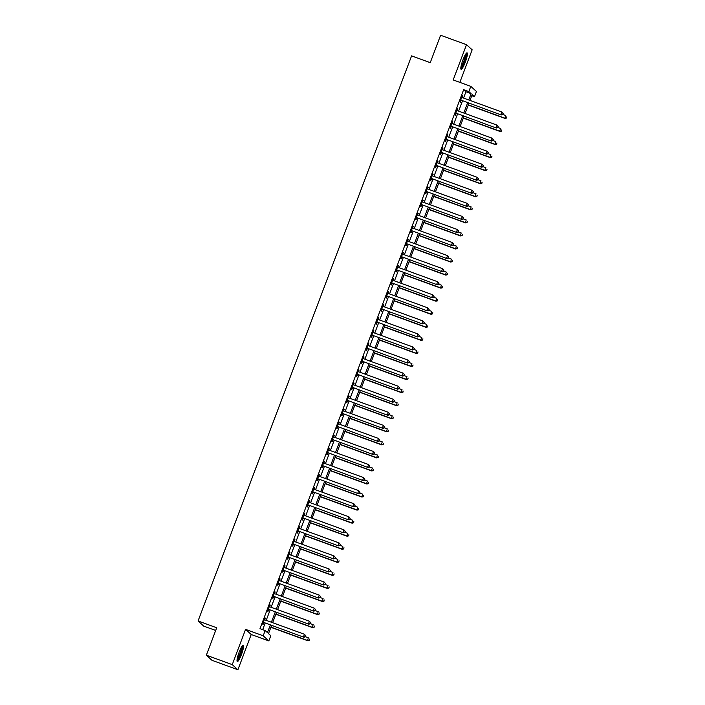 <?xml version="1.0" encoding="UTF-8"?>
<svg xmlns="http://www.w3.org/2000/svg" width="705" height="705" viewBox="0 0 705 705"><rect width="100%" height="100%" fill="white"/><g stroke="black" fill="none" stroke-linecap="round" stroke-linejoin="round"><path stroke-width="1.06" d="M241.498 654.425A8.733 1.489 110 0 0 243.295 645.145A8.733 1.489 110 0 0 239.118 652.266A8.733 1.489 110 0 0 237.321 661.554A8.733 1.489 110 0 0 241.498 654.425M465.291 62.172A8.733 1.489 110 0 0 467.089 52.884A8.733 1.489 110 0 0 462.912 60.013A8.733 1.489 110 0 0 461.114 69.293A8.733 1.489 110 0 0 465.291 62.172M271.592 625.485L268.517 633.619L270.808 635.69L268.834 640.915L263.194 635.795L265.168 630.57L267.451 632.649L270.332 625.027M251.218 634.5L245.578 629.371L232.253 664.63L206.353 655.192L211.985 660.312L237.893 669.75L251.218 634.5L268.834 640.915M215.695 630.464L203.701 626.102L198.061 620.973L411.597 55.871L430.244 62.666L440.607 35.25L466.516 44.688L453.192 79.938L470.808 86.362L476.448 91.483L474.474 96.708L472.183 94.629L469.997 100.418M459.845 82.37L472.147 49.808L466.516 44.688M471.768 95.721L474.474 96.708M232.253 664.63L237.893 669.75M463.555 98.074L465.935 91.773L463.652 89.694L259.986 628.684L265.168 630.57M262.683 629.662L265.15 623.141M266.208 620.347L270.086 610.089M271.134 607.296L275.02 597.029M276.069 594.236L279.947 583.969M281.004 581.176L284.882 570.918M285.939 568.124L289.817 557.858M290.874 555.064L294.752 544.798M295.809 542.004L299.687 531.746M300.744 528.953L304.622 518.686M305.679 515.893L309.557 505.626M310.605 502.832L314.483 492.575M315.54 489.781L319.418 479.515M320.475 476.721L324.353 466.463M325.41 463.67L329.288 453.403M330.345 450.61L334.223 440.343M335.28 437.549L339.158 427.292M340.215 424.498L344.093 414.232M345.142 411.438L349.019 401.171M350.077 398.378L353.954 388.12M355.012 385.327L358.889 375.06M359.947 372.266L363.824 362.009M364.882 359.215L368.759 348.949M369.817 346.155L373.694 335.888M374.752 333.095L378.629 322.837M379.678 320.044L383.555 309.777M384.613 306.983L388.49 296.717M389.548 293.923L393.425 283.666M394.483 280.872L398.36 270.605M399.418 267.812L403.295 257.554M404.353 254.761L408.23 244.494M409.288 241.7L413.165 231.434M414.214 228.64L418.1 218.383M419.149 215.589L423.026 205.322M424.084 202.529L427.961 192.262M429.019 189.469L432.896 179.211M433.954 176.417L437.831 166.151M438.889 163.357L442.766 153.1M443.824 150.306L447.701 140.039M448.75 137.246L452.636 126.979M453.685 124.186L457.563 113.928M458.62 111.134L462.498 100.868M462.163 97.563L462.401 95.572L460.03 101.846L460.418 102.19L461.061 100.489M457.228 110.623L457.466 108.632L455.104 114.897L455.483 115.241L456.126 113.549M452.293 123.675L452.531 121.692L450.169 127.957L450.548 128.301L451.191 126.6M447.358 136.735L447.605 134.743L445.234 141.009L445.613 141.361L446.256 139.66M442.423 149.795L442.669 147.803L440.299 154.069L440.678 154.413L441.321 152.721M437.497 162.846L437.735 160.855L435.364 167.129L435.743 167.473L436.386 165.772M432.562 175.906L432.799 173.915L430.429 180.18L430.808 180.533L431.451 178.832M427.627 188.966L427.864 186.975L425.494 193.24L425.882 193.584L426.516 191.883M422.692 202.018L422.93 200.026L420.568 206.301L420.947 206.644L421.59 204.944M417.757 215.078L417.994 213.086L415.633 219.352L416.012 219.696L416.655 218.004M412.822 228.129L413.068 226.146L410.698 232.412L411.077 232.756L411.72 231.055M407.887 241.189L408.133 239.198L405.763 245.463L406.142 245.816L406.785 244.115M402.96 254.249L403.198 252.258L400.828 258.524L401.207 258.867L401.85 257.175M398.025 267.301L398.263 265.318L395.893 271.584L396.272 271.927L396.915 270.226M393.09 280.361L393.328 278.369L390.958 284.635L391.345 284.987L391.98 283.287M388.155 293.421L388.393 291.429L386.032 297.695L386.411 298.039L387.054 296.338M383.22 306.472L383.458 304.481L381.097 310.755L381.476 311.099L382.119 309.398M378.285 319.532L378.532 317.541L376.162 323.806L376.54 324.15L377.184 322.458M373.35 332.584L373.597 330.601L371.227 336.867L371.606 337.21L372.249 335.51M368.424 345.644L368.662 343.652L366.292 349.918L366.671 350.27L367.314 348.57M363.489 358.704L363.727 356.712L361.357 362.978L361.736 363.322L362.379 361.63M358.554 371.755L358.792 369.773L356.422 376.038L356.809 376.382L357.444 374.681M353.619 384.815L353.857 382.824L351.487 389.089L351.874 389.442L352.518 387.741M348.684 397.876L348.922 395.884L346.56 402.15L346.939 402.493L347.583 400.793M343.749 410.927L343.996 408.935L341.625 415.21L342.004 415.553L342.648 413.853M338.814 423.987L339.061 421.995L336.69 428.261L337.069 428.614L337.713 426.913M333.888 437.038L334.126 435.055L331.755 441.321L332.134 441.665L332.778 439.964M328.953 450.098L329.191 448.107L326.82 454.373L327.199 454.725L327.843 453.024M324.018 463.159L324.256 461.167L321.885 467.433L322.273 467.776L322.908 466.084M319.083 476.21L319.321 474.227L316.95 480.493L317.338 480.836L317.981 479.136M314.148 489.27L314.386 487.278L312.024 493.544L312.403 493.897L313.046 492.196M309.213 502.33L309.451 500.338L307.089 506.604L307.468 506.948L308.111 505.247M304.278 515.381L304.525 513.39L302.154 519.664L302.533 520.008L303.176 518.307M299.352 528.442L299.59 526.45L297.219 532.716L297.598 533.068L298.241 531.367M294.417 541.493L294.655 539.51L292.284 545.776L292.663 546.119L293.306 544.419M289.482 554.553L289.72 552.561L287.349 558.836L287.737 559.18L288.371 557.479M284.547 567.613L284.785 565.621L282.414 571.887L282.802 572.231L283.445 570.539M279.612 580.664L279.85 578.682L277.488 584.947L277.867 585.291L278.51 583.59M274.677 593.725L274.915 591.733L272.553 597.999L272.932 598.351L273.575 596.65M269.742 606.785L269.989 604.793L267.618 611.059L267.997 611.402L268.64 609.702M264.807 619.836L265.054 617.844L262.683 624.119L263.062 624.463L263.705 622.762M245.578 629.371L263.194 635.795M463.652 89.694L468.834 91.579L470.808 86.362M206.353 655.192L216.708 627.767L198.061 620.973M468.94 103.212L465.062 113.479M464.005 116.272L460.127 126.539M459.07 129.332L455.192 139.59M454.143 142.384L450.257 152.65M449.208 155.444L445.331 165.701M444.273 168.495L440.396 178.762M439.338 181.555L435.461 191.822M434.403 194.615L430.526 204.873M429.468 207.667L425.591 217.933M424.533 220.727L420.656 230.993M419.607 233.787L415.721 244.045M414.672 246.838L410.795 257.105M409.737 259.898L405.86 270.156M404.802 272.95L400.925 283.216M399.867 286.01L395.99 296.276M394.932 299.07L391.055 309.328M389.997 312.121L386.12 322.388M385.062 325.181L381.185 335.448M380.136 338.241L376.258 348.499M375.201 351.293L371.324 361.559M370.266 364.353L366.388 374.611M365.331 377.404L361.454 387.671M360.396 390.464L356.519 400.731M355.461 403.524L351.583 413.782M350.526 416.576L346.649 426.842M345.6 429.636L341.722 439.902M340.665 442.696L336.787 452.954M335.73 455.747L331.852 466.014M330.795 468.807L326.917 479.065M325.86 481.859L321.982 492.125M320.925 494.919L317.047 505.185M315.99 507.979L312.112 518.237M311.064 521.03L307.186 531.297M306.129 534.09L302.251 544.357M301.194 547.15L297.316 557.408M296.259 560.202L292.381 570.468M291.324 573.262L287.446 583.529M286.389 586.322L282.511 596.58M281.454 599.373L277.576 609.64M276.527 612.433L272.641 622.691M468.737 99.96L471.116 93.659L468.834 91.579M271.39 622.233L275.267 611.975M276.316 609.182L280.193 598.915M281.251 596.122L285.128 585.855M286.186 583.061L290.063 572.804M291.121 570.01L294.998 559.744M296.056 556.95L299.933 546.692M300.991 543.899L304.868 533.632M305.926 530.839L309.803 520.572M310.852 517.778L314.738 507.521M315.787 504.727L319.665 494.461M320.722 491.667L324.6 481.4M325.657 478.607L329.535 468.349M330.592 465.556L334.47 455.289M335.527 452.495L339.405 442.238M340.462 439.444L344.34 429.178M345.388 426.384L349.275 416.117M350.323 413.324L354.201 403.066M355.258 400.273L359.136 390.006M360.193 387.212L364.071 376.946M365.128 374.152L369.006 363.895M370.063 361.101L373.941 350.834M374.998 348.041L378.876 337.783M379.924 334.99L383.811 324.723M384.86 321.929L388.737 311.663M389.794 308.869L393.672 298.612M394.73 295.818L398.607 285.551M399.664 282.758L403.542 272.491M404.599 269.698L408.477 259.44M409.535 256.646L413.412 246.38M414.469 243.586L418.347 233.32M419.396 230.526L423.273 220.268M424.331 217.475L428.208 207.208M429.266 204.415L433.143 194.157M434.201 191.363L438.078 181.097M439.136 178.303L443.013 168.037M444.071 165.243L447.948 154.985M449.006 152.192L452.883 141.925M453.932 139.132L457.809 128.865M458.867 126.072L462.744 115.814M463.802 113.02L467.679 102.754M465.935 91.773L471.116 93.659M462.33 95.757L462.78 95.924M457.395 108.817L457.853 108.975M452.469 121.868L452.918 122.035M447.534 134.928L447.983 135.096M442.599 147.988L443.048 148.147M437.664 161.04L438.113 161.207M432.729 174.1L433.178 174.258M427.794 187.151L428.243 187.319M422.859 200.211L423.308 200.379M417.933 213.271L418.382 213.43M412.998 226.323L413.447 226.49M408.063 239.383L408.512 239.55M403.128 252.443L403.577 252.601M398.193 265.494L398.642 265.662M393.258 278.554L393.707 278.713M388.323 291.606L388.772 291.773M383.397 304.666L383.846 304.833M378.462 317.726L378.911 317.885M373.527 330.777L373.976 330.945M368.592 343.837L369.041 344.005M363.657 356.897L364.106 357.056M358.722 369.949L359.171 370.116M353.787 383.009L354.236 383.168M348.86 396.06L349.31 396.228M343.925 409.12L344.375 409.288M338.99 422.18L339.44 422.339M334.055 435.232L334.505 435.399M329.12 448.292L329.57 448.459M324.185 461.352L324.635 461.511M319.25 474.403L319.7 474.571M314.324 487.463L314.774 487.622M309.389 500.515L309.839 500.682M304.454 513.575L304.904 513.742M299.519 526.635L299.969 526.794M294.584 539.686L295.034 539.854M289.649 552.746L290.099 552.914M284.714 565.807L285.164 565.965M279.779 578.858L280.238 579.025M274.853 591.918L275.302 592.077M269.918 604.978L270.368 605.137M264.983 618.029L265.433 618.197M461.246 100.207L501.211 114.968L461.246 100.207A1.119 1.102 -47.7 0 0 460.823 100.136L460.673 100.145M502.586 114.439L500.823 114.624L501.81 112.016L503.132 113.531L502.586 114.439L503.132 113.531M461.757 97.272L461.872 97.378A1.119 1.102 -47.7 0 0 462.233 97.59L501.81 112.016L502.982 113.39M461.625 100.551A1.119 1.102 -47.7 0 0 461.211 100.48L460.541 100.507M501.211 114.968L502.736 114.571M468.252 105.036L505.018 118.431L505.626 115.47L502.788 114.439M468.323 104.851L504.639 118.087L506.542 118.035L506.789 116.854L506.393 117.894M506.542 118.035L505.018 118.431M456.311 113.258L496.276 128.028L456.311 113.258A1.119 1.102 -47.7 0 0 455.897 113.197L455.738 113.197M497.651 127.49L495.897 127.684L496.875 125.067L498.197 126.583L497.651 127.49L498.197 126.583M456.822 110.332L456.937 110.429A1.119 1.102 -47.7 0 0 457.298 110.65L496.875 125.067L498.047 126.451M456.69 113.602A1.119 1.102 -47.7 0 0 456.276 113.54L455.606 113.567M496.276 128.028L497.8 127.631M451.376 126.318L491.341 141.079L451.376 126.318A1.119 1.102 -47.7 0 0 450.962 126.248L450.812 126.257M492.716 140.551L490.962 140.736L491.949 138.127L493.262 139.643L492.716 140.551L493.262 139.643M451.896 123.384L452.002 123.49A1.119 1.102 -47.7 0 0 452.363 123.701L491.949 138.127L493.112 139.502M451.755 126.662A1.119 1.102 -47.7 0 0 451.341 126.6L450.671 126.618M491.341 141.079L492.865 140.683M446.441 139.37L486.406 154.139L446.441 139.37A1.119 1.102 -47.7 0 0 446.027 139.308L445.877 139.317M487.781 153.602L486.027 153.796L487.014 151.178L488.327 152.703L487.781 153.602L488.327 152.703M446.961 136.444L447.067 136.55A1.119 1.102 -47.7 0 0 447.428 136.761L487.014 151.178L488.177 152.562M446.82 139.722A1.119 1.102 -47.7 0 0 446.406 139.652L445.736 139.678M486.406 154.139L487.93 153.743M463.317 118.096L500.083 131.491L499.704 131.139L500.691 128.53L497.853 127.499M463.388 117.911L499.704 131.139L501.608 131.095L501.854 129.905L501.458 130.954M501.608 131.095L500.083 131.491M458.382 131.148L495.148 144.543L495.756 141.59L492.918 140.551M458.453 130.971L494.769 144.199L496.681 144.146L496.919 142.965L496.523 144.014M496.681 144.146L495.148 144.543M453.447 144.208L490.213 157.603L490.821 154.642L487.983 153.611M453.518 144.023L489.834 157.259L491.746 157.206L491.984 156.025L491.588 157.065M491.746 157.206L490.213 157.603M441.506 152.43L481.471 167.2L441.506 152.43A1.119 1.102 -47.7 0 0 441.092 152.368L440.942 152.368M482.846 166.662L481.092 166.847L482.079 164.239L483.392 165.754L482.846 166.662L483.392 165.754M442.026 149.504L442.132 149.601A1.119 1.102 -47.7 0 0 442.493 149.821L482.079 164.239L483.242 165.613M441.885 152.774A1.119 1.102 -47.7 0 0 441.471 152.712L440.801 152.738M481.471 167.2L483.004 166.803M448.521 157.268L485.278 170.663L484.899 170.31L485.886 167.702L483.048 166.671M448.583 157.083L484.899 170.31L486.811 170.266L487.049 169.077L486.661 170.125M486.811 170.266L485.278 170.663M465.961 53.765A7.552 1.287 -70 0 1 466.093 55.149A7.552 1.287 -70 0 1 463.811 62.956A7.552 1.287 -70 0 1 460.814 67.892M460.938 66.86A6.997 1.19 110 0 0 463.608 61.714A6.997 1.19 110 0 0 465.371 55.378A6.997 1.19 110 0 0 465.397 54.637M460.823 68.737A8.671 1.48 110 0 0 464.198 62.516A8.671 1.48 110 0 0 466.507 54.311A8.671 1.48 110 0 0 466.516 53.122M242.167 646.027A7.552 1.287 -70 0 1 240.502 653.984A7.552 1.287 -70 0 1 237.021 660.153M237.144 659.122A6.997 1.19 110 0 0 239.911 653.72A6.997 1.19 110 0 0 241.595 646.899M237.03 660.999A8.671 1.48 110 0 0 240.661 654.117A8.671 1.48 110 0 0 242.723 645.383M436.571 165.49L476.536 180.251L436.571 165.49A1.119 1.102 -47.7 0 0 436.157 165.419L436.007 165.428M477.911 179.722L476.157 179.907L477.144 177.299L478.466 178.814L477.911 179.722L478.466 178.814M437.091 162.555L437.206 162.661A1.119 1.102 -47.7 0 0 437.558 162.873L477.144 177.299L478.307 178.673M436.959 165.834A1.119 1.102 -47.7 0 0 436.536 165.772L435.866 165.79M476.536 180.251L478.069 179.854M431.636 178.541L471.601 193.311L431.636 178.541A1.119 1.102 -47.7 0 0 431.222 178.48L431.072 178.48M472.985 192.773L471.222 192.967L472.209 190.35L473.531 191.866L472.985 192.773L473.531 191.866M432.156 175.615L432.271 175.712A1.119 1.102 -47.7 0 0 432.623 175.933L472.209 190.35L473.372 191.734M432.024 178.894A1.119 1.102 -47.7 0 0 431.61 178.823L430.931 178.85M471.601 193.311L473.134 192.914M426.71 191.601L466.675 206.371L426.71 191.601A1.119 1.102 -47.7 0 0 426.287 191.531L426.137 191.54M468.049 205.834L466.287 206.019L467.274 203.41L468.596 204.926L468.049 205.834L468.596 204.926M427.221 188.676L427.336 188.773A1.119 1.102 -47.7 0 0 427.697 188.993L467.274 203.41L468.446 204.785M427.089 191.945A1.119 1.102 -47.7 0 0 426.675 191.883L426.005 191.901M466.675 206.371L468.199 205.975M421.775 204.661L461.74 219.422L421.775 204.661A1.119 1.102 -47.7 0 0 421.361 204.591L421.202 204.6M463.114 218.894L461.352 219.079L462.339 216.47L463.661 217.986L463.114 218.894L463.661 217.986M422.286 201.727L422.401 201.833A1.119 1.102 -47.7 0 0 422.762 202.044L462.339 216.47L463.511 217.845M422.154 205.005A1.119 1.102 -47.7 0 0 421.74 204.935L421.07 204.961M461.74 219.422L463.264 219.026M416.84 217.713L456.805 232.483L416.84 217.713A1.119 1.102 -47.7 0 0 416.426 217.651L416.276 217.651M458.179 231.945L456.426 232.139L457.413 229.522L458.726 231.037L458.179 231.945L458.726 231.037M417.36 214.787L417.466 214.884A1.119 1.102 -47.7 0 0 417.827 215.104L457.413 229.522L458.576 230.905M417.219 218.056A1.119 1.102 -47.7 0 0 416.805 217.995L416.135 218.021M456.805 232.483L458.329 232.086M443.586 170.319L480.352 183.714L479.964 183.37L480.951 180.762L478.113 179.722M443.648 170.143L479.964 183.37L481.876 183.318L482.123 182.137L481.726 183.177M481.876 183.318L480.352 183.714M438.651 183.379L475.417 196.774L475.029 196.431L476.016 193.813L473.187 192.782M438.721 183.194L475.029 196.431L476.941 196.378L477.188 195.197L476.791 196.237M476.941 196.378L475.417 196.774M433.716 196.439L470.482 209.826L471.09 206.873L468.252 205.842M433.786 196.254L470.103 209.482L472.006 209.429L472.253 208.248L471.857 209.297M472.006 209.429L470.482 209.826M428.781 209.491L465.547 222.886L466.155 219.925L463.317 218.894M428.851 209.306L465.168 222.542L467.071 222.489L467.318 221.308L466.922 222.348M467.071 222.489L465.547 222.886M423.846 222.551L460.612 235.946L460.233 235.593L461.22 232.985L458.382 231.954M423.916 222.366L460.233 235.593L462.145 235.549L462.383 234.36L461.986 235.408M462.145 235.549L460.612 235.946M411.905 230.773L451.87 245.534L411.905 230.773A1.119 1.102 -47.7 0 0 411.491 230.702L411.341 230.711M453.245 245.005L451.491 245.19L452.478 242.582L453.791 244.097L453.245 245.005L453.791 244.097M412.425 227.838L412.531 227.944A1.119 1.102 -47.7 0 0 412.892 228.156L452.478 242.582L453.641 243.956M412.284 231.117A1.119 1.102 -47.7 0 0 411.87 231.055L411.2 231.073M451.87 245.534L453.394 245.146M418.911 235.602L455.677 248.997L456.285 246.045L453.447 245.005M418.981 235.426L455.298 248.654L457.21 248.601L457.448 247.42L457.051 248.468M457.21 248.601L455.677 248.997M406.97 243.824L446.935 258.594L406.97 243.824A1.119 1.102 -47.7 0 0 406.556 243.763L406.406 243.771M448.31 258.056L446.556 258.25L447.543 255.642L448.856 257.158L448.31 258.056L448.856 257.158M407.49 240.899L407.596 241.004A1.119 1.102 -47.7 0 0 407.957 241.216L447.543 255.642L448.706 257.017M407.349 244.177A1.119 1.102 -47.7 0 0 406.935 244.106L406.265 244.133M446.935 258.594L448.468 258.197M413.976 248.662L450.742 262.057L451.35 259.096L448.512 258.065M414.046 248.477L450.363 261.714L452.275 261.661L452.513 260.48L452.125 261.52M452.275 261.661L450.742 262.057M402.035 256.884L442 271.654L402.035 256.884A1.119 1.102 -47.7 0 0 401.621 256.823L401.471 256.823M443.375 271.117L441.621 271.302L442.608 268.693L443.93 270.209L443.375 271.117L443.93 270.209M402.555 253.959L402.67 254.056A1.119 1.102 -47.7 0 0 403.022 254.276L442.608 268.693L443.771 270.077M402.414 257.228A1.119 1.102 -47.7 0 0 402 257.166L401.33 257.193M442 271.654L443.533 271.258M409.05 261.722L445.816 275.117L445.428 274.765L446.415 272.156L443.577 271.125M409.111 261.537L445.428 274.765L447.34 274.721L447.587 273.531L447.19 274.58M447.34 274.721L445.816 275.117M397.1 269.945L437.065 284.705L397.1 269.945A1.119 1.102 -47.7 0 0 396.686 269.874L396.536 269.883M438.448 284.177L436.686 284.362L437.673 281.753L438.995 283.269L438.448 284.177L438.995 283.269M397.62 267.01L397.735 267.116A1.119 1.102 -47.7 0 0 398.087 267.327L437.673 281.753L438.836 283.128M397.488 270.288A1.119 1.102 -47.7 0 0 397.074 270.226L396.395 270.244M437.065 284.705L438.598 284.309M404.115 274.774L440.881 288.169L440.493 287.825L441.48 285.217L438.651 284.177M404.185 274.598L440.493 287.825L442.405 287.772L442.652 286.591L442.255 287.631M442.405 287.772L440.881 288.169M392.174 282.996L432.139 297.766L392.174 282.996A1.119 1.102 -47.7 0 0 391.751 282.934L391.601 282.934M433.513 297.228L431.751 297.422L432.738 294.805L434.06 296.32L433.513 297.228L434.06 296.32M392.685 280.07L392.8 280.167A1.119 1.102 -47.7 0 0 393.161 280.387L432.738 294.805L433.91 296.188M392.553 283.348A1.119 1.102 -47.7 0 0 392.139 283.278L391.469 283.304M432.139 297.766L433.663 297.369M399.18 287.834L435.946 301.229L436.554 298.268L433.716 297.237M399.25 287.649L435.567 300.885L437.47 300.832L437.717 299.651L437.32 300.691M437.47 300.832L435.946 301.229M387.239 296.056L427.204 310.826L387.239 296.056A1.119 1.102 -47.7 0 0 386.825 295.994L386.666 295.994M428.578 310.288L426.816 310.473L427.803 307.865L429.125 309.38L428.578 310.288L429.125 309.38M387.75 293.13L387.865 293.227A1.119 1.102 -47.7 0 0 388.226 293.447L427.803 307.865L428.975 309.239M387.618 296.4A1.119 1.102 -47.7 0 0 387.204 296.338L386.534 296.364M427.204 310.826L428.728 310.429M394.245 300.894L431.011 314.28L431.619 311.328L428.781 310.297M394.315 300.709L430.632 313.937L432.535 313.884L432.782 312.703L432.385 313.751M432.535 313.884L431.011 314.28M382.304 309.116L422.269 323.877L382.304 309.116A1.119 1.102 -47.7 0 0 381.89 309.046L381.74 309.054M423.643 323.348L421.89 323.533L422.877 320.925L424.19 322.441L423.643 323.348L424.19 322.441M382.824 306.181L382.93 306.287A1.119 1.102 -47.7 0 0 383.291 306.499L422.877 320.925L424.04 322.3M382.683 309.46A1.119 1.102 -47.7 0 0 382.269 309.389L381.599 309.416M422.269 323.877L423.793 323.48M377.369 322.167L417.334 336.937L377.369 322.167A1.119 1.102 -47.7 0 0 376.955 322.106L376.805 322.106M418.708 336.4L416.955 336.593L417.942 333.976L419.255 335.492L418.708 336.4L419.255 335.492M377.889 319.242L377.995 319.339A1.119 1.102 -47.7 0 0 378.356 319.559L417.942 333.976L419.105 335.36M377.748 322.511A1.119 1.102 -47.7 0 0 377.334 322.449L376.664 322.476M417.334 336.937L418.858 336.541M372.434 335.227L412.399 349.997L372.434 335.227A1.119 1.102 -47.7 0 0 372.02 335.157L371.87 335.166M413.773 349.46L412.02 349.645L413.007 347.036L414.32 348.552L413.773 349.46L414.32 348.552M372.954 332.293L373.06 332.399A1.119 1.102 -47.7 0 0 373.421 332.61L413.007 347.036L414.17 348.411M372.813 335.571A1.119 1.102 -47.7 0 0 372.399 335.51L371.729 335.527M412.399 349.997L413.932 349.601M367.499 348.279L407.464 363.049L367.499 348.279A1.119 1.102 -47.7 0 0 367.085 348.217L366.935 348.226M408.838 362.511L407.085 362.705L408.072 360.096L409.394 361.612L408.838 362.511L409.394 361.612M368.019 345.353L368.133 345.459A1.119 1.102 -47.7 0 0 368.486 345.67L408.072 360.096L409.235 361.471M367.878 348.631A1.119 1.102 -47.7 0 0 367.464 348.561L366.794 348.587M407.464 363.049L408.997 362.652M362.564 361.339L402.529 376.109L362.564 361.339A1.119 1.102 -47.7 0 0 362.15 361.277L362 361.277M403.912 375.571L402.15 375.756L403.137 373.148L404.458 374.663L403.912 375.571L404.458 374.663M363.084 358.413L363.198 358.51A1.119 1.102 -47.7 0 0 363.551 358.73L403.137 373.148L404.3 374.531M362.952 361.683A1.119 1.102 -47.7 0 0 362.529 361.621L361.859 361.647M402.529 376.109L404.062 375.712M357.638 374.399L397.602 389.16L357.638 374.399A1.119 1.102 -47.7 0 0 357.215 374.329L357.065 374.337M398.977 388.631L397.215 388.816L398.202 386.208L399.524 387.724L398.977 388.631L399.524 387.724M358.149 371.464L358.263 371.57A1.119 1.102 -47.7 0 0 358.616 371.782L398.202 386.208L399.374 387.583M358.017 374.743A1.119 1.102 -47.7 0 0 357.602 374.681L356.933 374.699M397.602 389.16L399.127 388.763M352.703 387.45L392.667 402.22L352.703 387.45A1.119 1.102 -47.7 0 0 352.288 387.389L352.13 387.398M394.042 401.683L392.28 401.876L393.267 399.259L394.589 400.784L394.042 401.683L394.589 400.784M353.214 384.525L353.328 384.622A1.119 1.102 -47.7 0 0 353.69 384.842L393.267 399.259L394.439 400.643M353.082 387.803A1.119 1.102 -47.7 0 0 352.667 387.732L351.998 387.759M392.667 402.22L394.192 401.824M347.768 400.51L387.732 415.28L347.768 400.51A1.119 1.102 -47.7 0 0 347.353 400.449L347.195 400.449M389.107 414.743L387.353 414.928L388.34 412.319L389.654 413.835L389.107 414.743L389.654 413.835M348.288 397.585L348.393 397.682A1.119 1.102 -47.7 0 0 348.755 397.902L388.34 412.319L389.504 413.694M348.147 400.854A1.119 1.102 -47.7 0 0 347.732 400.793L347.063 400.819M387.732 415.28L389.257 414.884M342.833 413.571L382.797 428.332L342.833 413.571A1.119 1.102 -47.7 0 0 342.418 413.5L342.269 413.509M384.172 427.803L382.418 427.988L383.405 425.379L384.719 426.895L384.172 427.803L384.719 426.895M343.353 410.636L343.458 410.742A1.119 1.102 -47.7 0 0 343.82 410.953L383.405 425.379L384.569 426.754M343.212 413.914A1.119 1.102 -47.7 0 0 342.797 413.844L342.128 413.87M382.797 428.332L384.322 427.935M337.898 426.622L377.862 441.392L337.898 426.622A1.119 1.102 -47.7 0 0 337.483 426.56L337.334 426.56M379.237 440.854L377.483 441.048L378.47 438.431L379.783 439.946L379.237 440.854L379.783 439.946M338.418 423.696L338.523 423.793A1.119 1.102 -47.7 0 0 338.885 424.013L378.47 438.431L379.634 439.814M338.277 426.966A1.119 1.102 -47.7 0 0 337.862 426.904L337.193 426.93M377.862 441.392L379.396 440.995M332.963 439.682L372.927 454.452L332.963 439.682A1.119 1.102 -47.7 0 0 332.548 439.612L332.399 439.62M374.302 453.914L372.548 454.099L373.535 451.491L374.849 453.007L374.302 453.914L374.849 453.007M333.483 436.748L333.597 436.853A1.119 1.102 -47.7 0 0 333.95 437.074L373.535 451.491L374.699 452.866M333.342 440.026A1.119 1.102 -47.7 0 0 332.927 439.964L332.258 439.982M372.927 454.452L374.461 454.055M328.028 452.733L367.992 467.503L328.028 452.733A1.119 1.102 -47.7 0 0 327.613 452.672L327.464 452.68M369.376 466.966L367.613 467.159L368.6 464.551L369.922 466.067L369.376 466.966L369.922 466.067M328.548 449.808L328.662 449.913A1.119 1.102 -47.7 0 0 329.015 450.125L368.6 464.551L369.764 465.926M328.415 453.086A1.119 1.102 -47.7 0 0 327.992 453.015L327.323 453.042M367.992 467.503L369.526 467.107M323.093 465.793L363.057 480.563L323.093 465.793A1.119 1.102 -47.7 0 0 322.679 465.732L322.529 465.732M364.441 480.026L362.678 480.22L363.665 477.602L364.987 479.118L364.441 480.026L364.987 479.118M323.613 462.868L323.727 462.965A1.119 1.102 -47.7 0 0 324.08 463.185L363.665 477.602L364.829 478.986M323.48 466.137A1.119 1.102 -47.7 0 0 323.066 466.075L322.396 466.102M363.057 480.563L364.591 480.167M318.166 478.854L358.131 493.615L318.166 478.854A1.119 1.102 -47.7 0 0 317.752 478.783L317.594 478.792M359.506 493.086L357.743 493.271L358.73 490.662L360.052 492.178L359.506 493.086L360.052 492.178M318.678 475.919L318.792 476.025A1.119 1.102 -47.7 0 0 319.154 476.236L358.73 490.662L359.902 492.037M318.545 479.197A1.119 1.102 -47.7 0 0 318.131 479.136L317.462 479.153M358.131 493.615L359.656 493.218M313.231 491.905L353.196 506.675L313.231 491.905A1.119 1.102 -47.7 0 0 312.817 491.843L312.659 491.852M354.571 506.137L352.817 506.331L353.804 503.714L355.117 505.238L354.571 506.137L355.117 505.238M313.743 488.979L313.857 489.076A1.119 1.102 -47.7 0 0 314.219 489.296L353.804 503.714L354.967 505.097M313.61 492.257A1.119 1.102 -47.7 0 0 313.196 492.187L312.526 492.213M353.196 506.675L354.721 506.278M308.296 504.965L348.261 519.735L308.296 504.965A1.119 1.102 -47.7 0 0 307.882 504.903L307.732 504.903M349.636 519.197L347.882 519.382L348.869 516.774L350.182 518.29L349.636 519.197L350.182 518.29M308.816 502.039L308.922 502.136A1.119 1.102 -47.7 0 0 309.283 502.357L348.869 516.774L350.032 518.149M308.675 505.309A1.119 1.102 -47.7 0 0 308.261 505.247L307.591 505.274M348.261 519.735L349.786 519.338M303.361 518.025L343.326 532.786L303.361 518.025A1.119 1.102 -47.7 0 0 302.947 517.955L302.798 517.963M344.701 532.257L342.947 532.442L343.934 529.834L345.247 531.35L344.701 532.257L345.247 531.35M303.881 515.091L303.987 515.196A1.119 1.102 -47.7 0 0 304.349 515.408L343.934 529.834L345.098 531.209M303.74 518.369A1.119 1.102 -47.7 0 0 303.326 518.298L302.656 518.325M343.326 532.786L344.86 532.39M298.426 531.077L338.391 545.846L298.426 531.077A1.119 1.102 -47.7 0 0 298.012 531.015L297.863 531.015M339.766 545.309L338.012 545.503L338.999 542.885L340.312 544.401L339.766 545.309L340.312 544.401M298.946 528.151L299.061 528.248A1.119 1.102 -47.7 0 0 299.413 528.468L338.999 542.885L340.162 544.269M298.805 531.429A1.119 1.102 -47.7 0 0 298.391 531.359L297.721 531.385M338.391 545.846L339.925 545.45M389.31 313.945L426.076 327.34L426.684 324.379L423.846 323.348M389.38 313.76L425.697 326.997L427.609 326.944L427.847 325.763L427.45 326.803M427.609 326.944L426.076 327.34M384.375 327.005L421.141 340.4L420.762 340.048L421.749 337.439L418.911 336.408M384.445 326.82L420.762 340.048L422.674 340.004L422.912 338.814L422.515 339.863M422.674 340.004L421.141 340.4M379.44 340.057L416.206 353.452L416.814 350.5L413.976 349.46M379.51 339.88L415.827 353.108L417.739 353.055L417.977 351.874L417.589 352.923M417.739 353.055L416.206 353.452M374.514 353.117L411.279 366.512L410.892 366.168L411.879 363.551L409.041 362.52M374.575 352.932L410.892 366.168L412.804 366.115L413.051 364.934L412.654 365.974M412.804 366.115L411.279 366.512M369.579 366.177L406.344 379.572L405.957 379.219L406.944 376.611L404.115 375.58M369.649 365.992L405.957 379.219L407.869 379.175L408.116 377.986L407.719 379.034M407.869 379.175L406.344 379.572M364.644 379.228L401.409 392.623L402.017 389.671L399.18 388.631M364.714 379.052L401.03 392.28L402.934 392.227L403.181 391.046L402.784 392.095M402.934 392.227L401.409 392.623M359.709 392.288L396.474 405.683L397.082 402.722L394.245 401.691M359.779 392.103L396.095 405.34L397.999 405.287L398.246 404.106L397.849 405.146M397.999 405.287L396.474 405.683M354.774 405.349L391.539 418.735L392.147 415.783L389.31 414.751M354.844 405.163L391.16 418.391L393.073 418.338L393.311 417.157L392.914 418.206M393.073 418.338L391.539 418.735M349.839 418.4L386.604 431.795L387.212 428.834L384.375 427.803M349.909 418.224L386.225 431.451L388.138 431.398L388.376 430.217L387.979 431.257M388.138 431.398L386.604 431.795M344.904 431.46L381.669 444.855L381.29 444.502L382.277 441.894L379.44 440.863M344.974 431.275L381.29 444.502L383.203 444.458L383.441 443.269L383.053 444.317M383.203 444.458L381.669 444.855M339.977 444.511L376.734 457.906L377.342 454.954L374.505 453.914M340.039 444.335L376.355 457.563L378.268 457.51L378.506 456.329L378.118 457.378M378.268 457.51L376.734 457.906M335.042 457.571L371.808 470.966L371.42 470.623L372.407 468.005L369.579 466.974M335.113 457.386L371.42 470.623L373.333 470.57L373.579 469.389L373.183 470.429M373.333 470.57L371.808 470.966M330.107 470.632L366.873 484.027L366.494 483.674L367.481 481.066L364.644 480.035M330.178 470.447L366.494 483.674L368.398 483.63L368.644 482.44L368.248 483.489M368.398 483.63L366.873 484.027M325.172 483.683L361.938 497.078L362.546 494.126L359.709 493.086M325.243 483.507L361.559 496.734L363.463 496.681L363.709 495.5L363.313 496.549M363.463 496.681L361.938 497.078M320.237 496.743L357.003 510.138L357.611 507.177L354.774 506.146M320.308 496.558L356.624 509.794L358.537 509.741L358.774 508.561L358.378 509.6M358.537 509.741L357.003 510.138M315.302 509.803L352.068 523.189L352.676 520.237L349.839 519.206M315.373 509.618L351.689 522.846L353.602 522.793L353.839 521.612L353.443 522.661M353.602 522.793L352.068 523.189M310.367 522.854L347.133 536.249L347.741 533.297L344.904 532.257M310.438 522.678L346.754 535.906L348.667 535.853L348.904 534.672L348.517 535.712M348.667 535.853L347.133 536.249M305.441 535.915L342.198 549.31L341.819 548.957L342.806 546.349L339.969 545.317M305.503 535.729L341.819 548.957L343.732 548.913L343.969 547.732L343.582 548.772M343.732 548.913L342.198 549.31M293.492 544.137L333.456 558.906L293.492 544.137A1.119 1.102 -47.7 0 0 293.077 544.066L292.927 544.075M334.84 558.369L333.077 558.554L334.064 555.945L335.386 557.461L334.84 558.369L335.386 557.461M294.011 541.211L294.126 541.308A1.119 1.102 -47.7 0 0 294.478 541.528L334.064 555.945L335.227 557.32M293.879 544.48A1.119 1.102 -47.7 0 0 293.456 544.419L292.786 544.436M333.456 558.906L334.99 558.51M300.506 548.966L337.272 562.361L336.884 562.017L337.871 559.409L335.042 558.378M300.577 548.79L336.884 562.017L338.797 561.964L339.043 560.783L338.647 561.832M338.797 561.964L337.272 562.361M288.556 557.188L328.521 571.958L288.556 557.188A1.119 1.102 -47.7 0 0 288.142 557.126L287.993 557.135M329.905 571.42L328.142 571.614L329.129 569.005L330.451 570.521L329.905 571.42L330.451 570.521M289.076 554.262L289.191 554.368A1.119 1.102 -47.7 0 0 289.543 554.579L329.129 569.005L330.293 570.38M288.944 557.54A1.119 1.102 -47.7 0 0 288.53 557.47L287.86 557.496M328.521 571.958L330.055 571.561M295.571 562.026L332.337 575.421L332.936 572.46L330.107 571.429M295.642 561.841L331.958 575.077L333.862 575.024L334.108 573.844L333.712 574.883M333.862 575.024L332.337 575.421M283.63 570.248L323.595 585.018L283.63 570.248A1.119 1.102 -47.7 0 0 283.207 570.186L283.058 570.186M324.97 584.48L323.207 584.674L324.194 582.057L325.516 583.573L324.97 584.48L325.516 583.573M284.141 567.322L284.256 567.419A1.119 1.102 -47.7 0 0 284.617 567.64L324.194 582.057L325.366 583.44M284.009 570.592A1.119 1.102 -47.7 0 0 283.595 570.53L282.925 570.557M323.595 585.018L325.12 584.621M290.636 575.086L327.402 588.481L327.023 588.129L328.01 585.52L325.172 584.489M290.707 574.901L327.023 588.129L328.927 588.085L329.173 586.895L328.777 587.944M328.927 588.085L327.402 588.481M278.695 583.308L318.66 598.069L278.695 583.308A1.119 1.102 -47.7 0 0 278.281 583.238L278.123 583.246M320.035 597.54L318.281 597.725L319.259 595.117L320.581 596.633L320.035 597.54L320.581 596.633M279.206 580.374L279.321 580.479A1.119 1.102 -47.7 0 0 279.682 580.691L319.259 595.117L320.431 596.492M279.074 583.652A1.119 1.102 -47.7 0 0 278.66 583.59L277.99 583.608M318.66 598.069L320.185 597.673M285.701 588.137L322.467 601.532L323.075 598.58L320.237 597.54M285.772 587.961L322.088 601.189L324 601.136L324.238 599.955L323.842 601.004M324 601.136L322.467 601.532M273.76 596.36L313.725 611.129L273.76 596.36A1.119 1.102 -47.7 0 0 273.346 596.298L273.196 596.307M315.1 610.592L313.346 610.786L314.333 608.168L315.646 609.693L315.1 610.592L315.646 609.693M274.28 593.434L274.386 593.531A1.119 1.102 -47.7 0 0 274.386 593.539A1.119 1.102 -47.7 0 0 274.747 593.751L314.333 608.168L315.496 609.552M274.139 596.712A1.119 1.102 -47.7 0 0 273.725 596.641L273.055 596.668M313.725 611.129L315.25 610.733M280.766 601.198L317.532 614.593L318.14 611.632L315.302 610.601M280.837 601.012L317.153 614.249L319.065 614.196L319.303 613.015L318.907 614.055M319.065 614.196L317.532 614.593M268.825 609.42L308.79 624.189L268.825 609.42A1.119 1.102 -47.7 0 0 268.411 609.358L268.261 609.358M310.165 623.652L308.411 623.837L309.398 621.228L310.711 622.744L310.165 623.652L310.711 622.744M269.345 606.494L269.451 606.591A1.119 1.102 -47.7 0 0 269.812 606.811L309.398 621.228L310.561 622.603M269.204 609.763A1.119 1.102 -47.7 0 0 268.79 609.702L268.12 609.728M308.79 624.189L310.323 623.793M275.831 614.258L312.597 627.653L312.218 627.3L313.205 624.692L310.367 623.661M275.902 614.073L312.218 627.3L314.13 627.256L314.368 626.066L313.981 627.115M314.13 627.256L312.597 627.653M263.89 622.48L303.855 637.241L263.89 622.48A1.119 1.102 -47.7 0 0 263.476 622.409L263.326 622.418M305.23 636.712L303.476 636.897L304.463 634.288L305.776 635.804L305.23 636.712L305.776 635.804M264.41 619.545L264.516 619.651A1.119 1.102 -47.7 0 0 264.525 619.651A1.119 1.102 -47.7 0 0 264.877 619.862L304.463 634.288L305.626 635.663M264.269 622.823A1.119 1.102 -47.7 0 0 263.855 622.753L263.185 622.779M303.855 637.241L305.388 636.844M270.905 627.309L307.662 640.704L308.27 637.752L305.432 636.712M270.967 627.133L307.283 640.36L309.195 640.307L309.433 639.127L309.046 640.166M309.195 640.307L307.662 640.704"/></g></svg>
